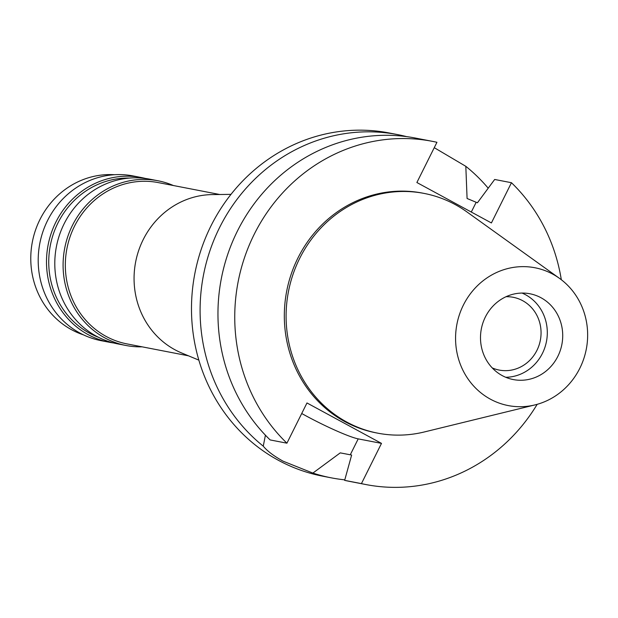 <?xml version="1.0" encoding="UTF-8"?>
<svg xmlns="http://www.w3.org/2000/svg" width="618" height="618" viewBox="0 0 618 618"><rect width="100%" height="100%" fill="white"/><g stroke="black" fill="none" stroke-linecap="round" stroke-linejoin="round"><path stroke-width="0.93" d="M485.362 317.003A43.7 41.012 101 0 0 513.295 379.568A43.7 41.012 101 0 0 557.853 356.331A43.7 41.012 101 0 0 529.92 293.766A43.7 41.012 101 0 0 485.362 317.003M522.063 293.071A43.7 41.012 -79 0 1 542.442 353.349A43.7 41.012 -79 0 1 505.748 377.289M492.229 367.903A37.057 34.778 101 0 0 499.151 370.066A37.057 34.778 101 0 0 536.934 350.36A37.057 34.778 101 0 0 513.249 297.304A37.057 34.778 101 0 0 506.018 296.725M114.539 174.724A82.155 77.103 101 0 0 39.923 219.583A82.155 77.103 101 0 0 83.507 334.879M141.391 177.551L133.094 175.937A83.901 78.741 101 0 0 47.547 220.556A83.901 78.741 101 0 0 101.182 340.68L109.479 342.287A83.901 78.741 -79 0 1 55.844 222.163A83.901 78.741 -79 0 1 141.391 177.551A83.901 78.741 -79 0 1 145.516 178.471M113.65 342.975A83.901 78.741 -79 0 1 109.479 342.287M129.309 178.069A82.155 77.103 101 0 0 57.891 223.067A82.155 77.103 101 0 0 98.463 337.289M157.984 180.765L149.687 179.158A83.901 78.741 101 0 0 64.141 223.77A83.901 78.741 101 0 0 117.775 343.894L126.064 345.501A83.901 78.741 -79 0 1 72.437 225.377A83.901 78.741 -79 0 1 157.984 180.765A83.901 78.741 -79 0 1 173.349 185.516M142.094 346.829A83.901 78.741 -79 0 1 126.064 345.501M219.722 194.5L158.247 182.596A82.155 77.103 101 0 0 74.477 226.281A82.155 77.103 101 0 0 126.991 343.902L188.467 355.813M198.857 360.139L181.622 352.955A82.155 77.103 -79 0 1 143.214 239.599A82.155 77.103 -79 0 1 212.306 194.593L230.977 194.369M265.423 435.188L263.26 446.157A174.794 164.04 -79 0 1 219.568 227.586A174.794 164.04 -79 0 1 397.783 134.639L389.178 132.97A174.794 164.04 101 0 0 210.962 225.918A174.794 164.04 101 0 0 322.689 476.177L331.294 477.845A174.794 164.04 -79 0 1 312.878 473.079L340.255 452.87L351.642 455.049L344.651 480.364L361.437 483.616L381.491 443.384L358.208 438.873A44.921 4.403 26.5 0 1 305.717 415.705A44.921 4.403 26.5 0 1 301.715 413.504M344.798 479.846A174.794 164.04 -79 0 1 331.294 477.845M263.26 446.157C267.208 451.009 273.805 456.007 283.059 461.167L312.878 473.079M397.783 134.639A174.794 164.04 -79 0 1 406.667 136.632M381.491 443.384L306.976 402.959L286.922 443.183A174.794 164.04 -79 0 1 254.214 234.299A174.794 164.04 -79 0 1 432.438 141.352A174.794 164.04 -79 0 1 436.941 142.294L416.88 182.519L491.403 222.951L511.457 182.719L494.67 179.467L477.42 202.789L467.084 198.494L465.817 166.319L434.253 147.679M465.817 166.319A174.794 164.04 -79 0 1 488.205 188.196M340.255 452.87A148.575 139.436 101 0 0 341.414 453.094A148.575 139.436 101 0 0 341.746 453.164M511.457 182.719A174.794 164.04 -79 0 1 561.314 279.722M537.173 404.326A174.794 164.04 -79 0 1 365.941 484.558A174.794 164.04 -79 0 1 361.437 483.616M424.187 193.434L422.411 193.086A122.094 114.585 101 0 0 297.922 258.015A122.094 114.585 101 0 0 375.968 432.816L377.745 433.164A122.094 114.585 -79 0 1 299.699 258.355A122.094 114.585 -79 0 1 424.187 193.434A122.094 114.585 -79 0 1 466.876 211.889L559.499 278.37A70.197 65.879 -79 0 1 579.831 368.258A70.197 65.879 -79 0 1 534.987 404.906A70.197 65.879 -79 0 1 468.699 379.908A70.197 65.879 -79 0 1 463.384 305.083A70.197 65.879 -79 0 1 559.499 278.37M432.438 141.352L415.651 138.1A174.794 164.04 101 0 0 237.428 231.047A174.794 164.04 101 0 0 270.136 439.931L286.922 443.183M344.651 480.364A174.794 164.04 101 0 0 349.162 481.306L365.941 484.558M534.987 404.906L424.234 431.982A122.094 114.585 -79 0 1 377.745 433.164M358.208 438.873L350.275 454.786M476.045 202.526L471.302 212.044M342.418 453.295L341.414 453.094"/></g></svg>
